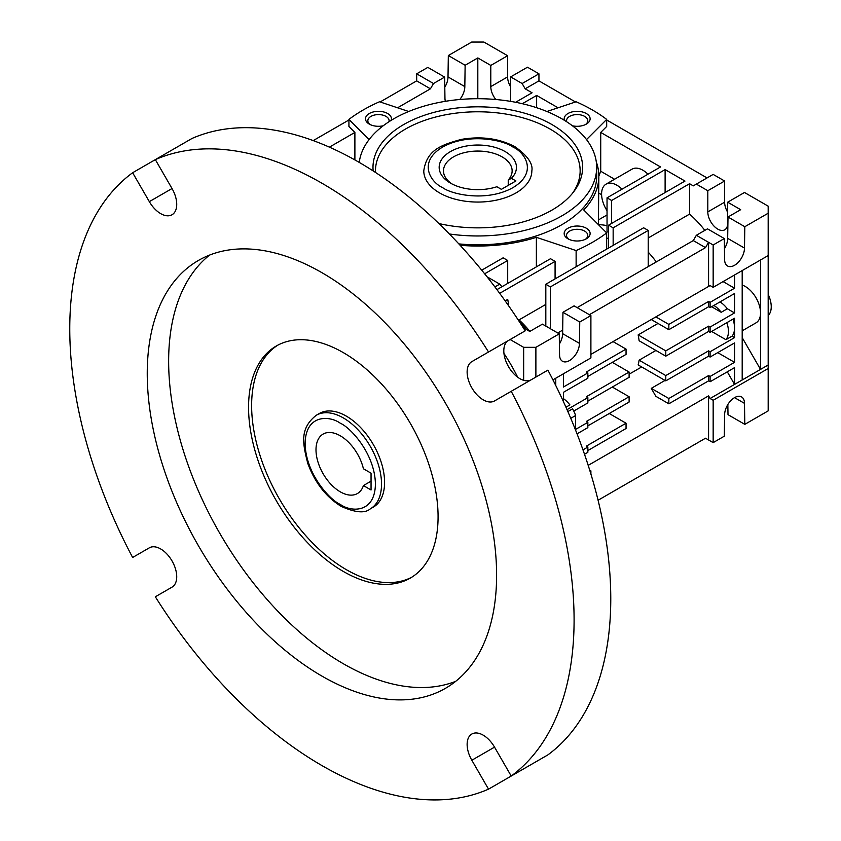 <?xml version="1.0" encoding="UTF-8"?>
<svg xmlns="http://www.w3.org/2000/svg" width="841" height="841" viewBox="0 0 841 841"><rect width="100%" height="100%" fill="white"/><g stroke="black" fill="none" stroke-linecap="round" stroke-linejoin="round"><path stroke-width="1.26" d="M423.78 170.87A54.034 31.191 0 0 0 439.601 192.925A54.034 31.191 0 0 0 498.482 199.685A54.034 31.191 0 0 0 531.838 170.87C533.194 163.848 527.622 155.837 515.123 146.828C499.386 138.429 481.409 135.948 461.194 139.417C441.956 144.862 426.839 149.372 423.78 170.87M209.577 255.086A247.033 142.623 -120 0 0 184.988 455.822A247.033 142.623 -120 0 0 343.328 663.738A247.033 142.623 -120 0 0 455.675 681.347M321.924 272.684A247.033 142.623 -120 0 0 198.413 260.458A247.033 142.623 -120 0 0 160.547 458.408A247.033 142.623 -120 0 0 321.924 676.09A247.033 142.623 -120 0 0 445.446 688.327A247.033 142.623 -120 0 0 483.312 490.377A247.033 142.623 -120 0 0 321.924 272.684M483.176 399.822A22.696 13.099 -120 0 0 494.529 400.947L511.223 391.307A356.605 205.887 60 0 1 511.223 776.043L494.529 747.134A22.696 13.099 -120 0 0 471.833 734.035A22.696 13.099 -120 0 0 471.833 760.243L488.526 789.152A356.605 205.887 60 0 1 155.333 596.784L172.027 587.144A22.696 13.099 -120 0 0 172.027 560.936A22.696 13.099 -120 0 0 149.33 547.838L132.636 557.478A356.605 205.887 60 0 1 132.636 172.731L149.33 201.64A22.696 13.099 -120 0 0 160.673 213.625A22.696 13.099 -120 0 0 172.027 214.749A22.696 13.099 -120 0 0 172.027 188.542L155.333 159.632A356.605 205.887 60 0 1 321.924 183.222A356.605 205.887 60 0 1 488.526 352.001L471.833 361.641A22.696 13.099 -120 0 0 468.353 379.827A22.696 13.099 -120 0 0 483.176 399.822M471.833 361.641L508.511 340.458A22.696 13.099 -120 0 0 505.031 358.644A22.696 13.099 -120 0 0 519.854 378.639A22.696 13.099 -120 0 0 531.155 379.796M488.526 352.001L525.205 330.828A356.605 205.887 -120 0 0 358.602 162.04A356.605 205.887 -120 0 0 192.011 138.46L132.636 172.731M277.866 345.136A134.003 77.361 -120 0 0 259.259 452.994A134.003 77.361 -120 0 0 346.376 569.683A134.003 77.361 -120 0 0 411.838 577.178M343.328 352.631A134.003 77.361 -120 0 0 276.321 345.987A134.003 77.361 -120 0 0 255.78 453.373A134.003 77.361 -120 0 0 343.328 571.449A134.003 77.361 -120 0 0 410.324 578.082A134.003 77.361 -120 0 0 430.865 470.708A134.003 77.361 -120 0 0 343.328 352.631M517.709 377.241A134.003 77.361 -120 0 0 503.959 353.42M373.393 507.07A54.034 31.191 -120 0 0 381.677 463.769A54.034 31.191 -120 0 0 346.376 416.158A54.034 31.191 -120 0 0 319.359 413.478L316.311 415.244A54.034 31.191 60 0 1 343.328 417.924A54.034 31.191 60 0 1 378.618 465.536A54.034 31.191 60 0 1 370.334 508.837L373.393 507.07M608.569 238.623A73.482 42.428 -120 0 0 606.687 238.003M340.269 435.785A34.323 19.816 -120 0 0 323.102 434.082A34.323 19.816 -120 0 0 317.845 461.583A34.323 19.816 -120 0 0 340.269 491.827A34.323 19.816 -120 0 0 357.425 493.53A34.323 19.816 -120 0 0 363.417 485.572L371.049 489.977L371.049 473.178L363.417 468.773A34.323 19.816 -120 0 0 340.269 435.785M391.16 120.358A12.972 7.485 0 0 0 387.638 113.514A12.972 7.485 0 0 0 369.304 113.514A12.972 7.485 0 0 0 369.304 124.111L369.304 124.111A12.972 7.485 0 0 0 383.212 125.782M388.952 121.756A10.628 6.139 0 0 0 389.099 120.726A10.628 6.139 0 0 0 385.987 116.384A10.628 6.139 0 0 0 374.403 115.059A10.628 6.139 0 0 0 367.843 120.726A10.628 6.139 0 0 0 370.219 124.584M586.314 228.216A12.972 7.485 0 0 0 567.98 228.216A12.972 7.485 0 0 0 567.98 238.812L567.98 238.812A12.972 7.485 0 0 0 586.314 238.812A12.972 7.485 0 0 0 586.314 228.216M585.41 239.286A10.628 6.139 0 0 0 587.775 235.427A10.628 6.139 0 0 0 584.663 231.086A10.628 6.139 0 0 0 573.078 229.761A10.628 6.139 0 0 0 566.519 235.427A10.628 6.139 0 0 0 568.884 239.286M572.406 125.782A12.972 7.485 0 0 0 586.314 124.111A12.972 7.485 0 0 0 586.314 113.514A12.972 7.485 0 0 0 570.965 112.231A12.972 7.485 0 0 0 564.458 120.358M585.41 124.584A10.628 6.139 0 0 0 587.775 120.726A10.628 6.139 0 0 0 584.663 116.384A10.628 6.139 0 0 0 573.078 115.059A10.628 6.139 0 0 0 566.519 120.726A10.628 6.139 0 0 0 566.666 121.756M458.85 243.911A118.865 68.626 0 0 0 596.679 176.168L596.679 167.338A118.865 68.626 180 0 1 449.388 233.977M359.244 162.418A118.865 68.626 180 0 1 436.29 103.033A118.865 68.626 180 0 1 561.862 118.812A118.865 68.626 180 0 1 596.679 167.338M546.902 111.496L576.127 101.761A162.092 93.582 180 0 1 592.432 109.992A162.092 93.582 180 0 1 606.687 119.401L586.513 139.574M606.687 119.401L606.687 126.465L600.726 132.426L660.532 166.949L607.034 197.835L607.034 231.822A77.803 44.92 60 0 1 608.569 232.253M607.034 225.651A82.124 47.422 -120 0 0 598.477 224.715M727.297 371.817L734.55 384.4L710.098 398.508L708.574 395.869L708.574 439.98L713.157 442.629L724.301 436.195L724.627 414.834A14.045 8.116 -60 0 1 734.55 397.635A14.045 8.116 -60 0 1 741.583 396.931A14.045 8.116 -60 0 1 744.485 403.365L734.55 397.635M438.865 223.527A104.82 60.52 0 0 0 573.573 191.948A104.82 60.52 0 0 0 551.927 124.552A104.82 60.52 0 0 0 434.829 112.147A104.82 60.52 0 0 0 373.173 170.944M572.395 193.419A102.339 59.08 0 0 0 550.172 129.094A102.339 59.08 0 0 0 437.383 116.594A102.339 59.08 0 0 0 375.507 172.458M768.18 315.575A21.614 12.478 -120 0 0 768.18 294.392M742.193 330.828L756.059 322.818A21.614 12.478 -120 0 0 760.537 312.926A21.614 12.478 -120 0 0 745.252 286.455A21.614 12.478 -120 0 0 742.193 285.046M505.136 151.569A38.644 22.308 0 0 0 450.482 151.569A38.644 22.308 0 0 0 450.482 183.117L450.482 183.117A38.644 22.308 0 0 0 496.873 186.744L501.373 189.341L515.922 180.941L511.423 178.345A38.644 22.308 0 0 0 505.136 151.569M508.237 185.388L508.237 180.037A34.323 19.816 0 0 0 512.127 170.87A34.323 19.816 0 0 0 502.077 156.857A34.323 19.816 0 0 0 464.674 152.568A34.323 19.816 0 0 0 443.491 170.87A34.323 19.816 0 0 0 452.101 184M525.205 767.97L488.526 789.152M511.223 776.043L547.901 754.871A356.605 205.887 -120 0 0 547.901 370.135L511.223 391.307M570.766 418.324L575.622 415.528L575.622 430.224M575.622 415.528A21.614 12.478 -120 0 0 572.563 408.852L567.864 411.564M499.691 293.341L555.081 261.362L550.498 258.713L496.936 289.63M494.897 286.928L499.754 284.121L487.023 276.773M484.647 273.788L507.701 260.479L503.118 257.83L481.725 270.182M577.042 433.861L587.848 427.627L587.848 422.329L575.622 429.394M584.506 454.256L587.848 452.332L587.848 447.044L582.971 449.851M555.754 378.219L555.754 385.493M563.396 401.556L563.396 392.337L587.848 378.219L587.848 372.92L563.396 387.039L563.396 373.803M573.751 411.06L587.848 402.923L587.848 397.625L567.023 409.651M510.13 339.522L523.659 347.333L523.659 380.311M507.701 283.417L507.701 260.479M499.754 284.121A21.614 12.478 60 0 1 501.867 286.781M505.157 300.889L507.701 299.417A21.614 12.478 -120 0 1 508.374 305.43M517.94 319.517L519.044 319.885L545.82 304.421M555.081 278.897L555.081 261.362M589.72 470.182L590.897 470.865L590.077 471.338M587.848 425.861L629.11 402.04L629.11 396.742L586.314 421.457L587.848 422.329M609.241 413.509L626.051 423.212L586.314 446.161L587.848 447.044M587.848 450.566L626.051 428.511L626.051 423.212M612.29 387.039L629.11 396.742M587.848 401.157L629.11 377.336L629.11 372.037L586.314 396.742L587.848 397.625M523.207 327.664L529.767 331.449L542.445 324.142L559.254 333.845L559.57 354.839A14.045 8.116 120 0 0 562.482 361.262A14.045 8.116 120 0 0 573.31 357.499A14.045 8.116 120 0 0 579.438 343.37L579.754 322.008L590.897 315.575L590.897 357.919L552.926 379.848M717.741 352.631L734.55 362.334L710.098 376.453L710.098 381.751L734.55 367.633L734.55 384.4L768.18 364.983L768.18 255.569L713.157 287.338L710.098 285.572L590.897 354.397L613.057 341.604L626.051 349.099L586.314 372.037L587.848 372.92M587.848 376.453L626.051 354.397L626.051 349.099M612.29 362.334L629.11 372.037M565.951 407.212L569.914 404.92A21.614 12.478 -120 0 0 563.396 398.602M523.659 347.333L535.885 347.333L535.885 377.062M559.254 333.845L535.885 347.333M596.311 161.956A121.03 69.877 180 0 1 598.845 176.168A121.03 69.877 180 0 1 583.738 209.966L606.687 232.925A162.092 93.582 180 0 1 576.127 250.565L536.369 237.32A121.03 69.877 180 0 1 460.122 245.288M369.104 139.574L348.931 119.401A162.092 93.582 180 0 1 379.501 101.761L408.715 111.496M536.369 266.87L536.369 237.32M519.044 319.885A73.482 42.428 60 0 1 529.872 331.396M562.682 330.114L557.741 332.973M518.245 319.99A92.931 53.656 60 0 1 526.571 329.609M354.891 159.937L354.891 132.426L329.399 147.143M363.417 485.572L371.049 481.168M590.897 474.051L590.897 470.865M708.574 395.869L588.195 465.367M665.021 380.426L651.27 388.363L655.854 396.311L668.837 403.806L708.574 380.868L710.098 381.751M629.11 374.203L641.683 366.949M711.633 306.744L721.21 312.284L727.328 308.752L734.55 312.926L710.098 327.044L710.098 332.332L734.55 318.224L734.55 337.63L710.098 351.748L708.574 350.865L665.788 375.57L665.788 380.868L638.151 364.91A73.482 42.428 -120 0 0 639.118 360.179L655.927 350.466M710.098 327.044L708.574 326.161L665.788 350.865L665.788 356.163L639.118 340.763A73.482 42.428 -120 0 0 638.151 334.918L658.019 323.438M710.098 285.572L613.057 341.604M559.402 343.98A14.045 8.116 120 0 0 562.629 333.656L562.944 312.295L574.088 305.861L590.897 315.575M577.147 307.627L693.289 240.579L696.348 235.28L707.491 228.847L724.301 238.55L724.627 259.543A14.045 8.116 -60 0 0 727.528 265.977A14.045 8.116 -60 0 0 738.356 262.213A14.045 8.116 -60 0 0 744.485 248.074L744.811 226.713L728.001 217.01L740.669 209.693L727.675 202.197L727.675 223.37A14.045 8.116 60 0 1 724.774 229.803A14.045 8.116 60 0 1 713.946 226.04A14.045 8.116 60 0 1 707.807 211.9L707.807 190.718L696.348 184.105L713.157 174.402L724.627 181.015L707.807 190.718M724.458 248.684A14.045 8.116 120 0 0 727.675 238.371L728.001 217.01M348.931 119.401L348.931 126.465L354.891 132.426M576.127 250.565L576.127 266.755M606.687 249.104L606.687 232.925M598.403 224.642L598.845 176.168M600.726 132.426L600.726 171.249L598.845 176.105M608.569 248.021L608.569 225.188L684.984 181.067L665.115 169.598L665.115 192.536M648.211 237.982L689.567 214.108L689.567 183.716L613.152 227.837L613.152 245.372M656.306 261.929A82.124 47.422 -120 0 0 648.211 252.142M545.82 326.087L545.82 284.247L550.403 286.897L550.403 328.736M550.403 286.897L648.211 230.423L648.211 266.597M648.211 230.423L643.628 227.785L545.82 284.247M397.572 107.785L430.434 88.81L416.684 80.873L380.132 101.971M348.931 119.99L313.23 140.594M727.843 404.521L728.001 414.655L744.811 424.358L744.485 403.365M598.077 500.248L705.515 438.214L708.574 439.98M768.18 364.983L768.18 368.516L713.157 400.274L710.098 398.508M651.27 388.363L668.837 398.508L668.837 403.806M710.098 376.453L708.574 375.57L668.837 398.508M710.098 351.748L710.098 357.047L734.55 342.928L734.55 362.334M734.55 337.63L732.038 336.179A21.614 12.478 -120 0 0 734.55 327.927A21.614 12.478 -120 0 0 732.953 319.138M711.633 331.459L725.92 339.701L732.038 336.179M665.788 375.57L639.118 360.179M665.788 380.868L708.574 356.163L710.098 357.047M665.788 350.865L638.151 334.918M665.788 356.163L708.574 331.459L710.098 332.332M723.092 281.598L734.55 288.221L710.098 302.34L710.098 307.627L734.55 293.509L734.55 312.926M727.328 308.752A21.614 12.478 -120 0 0 720.022 301.908M651.27 319.538L668.837 329.693L708.574 306.744L710.098 307.627M655.854 316.899L668.837 324.395L668.837 329.693M710.098 302.34L708.574 301.456L668.837 324.395M734.55 274.986L734.55 288.221M589.373 314.692L705.515 247.632L708.574 242.334L708.574 286.455M579.754 322.008L562.944 312.295M562.629 333.656L579.438 343.37M689.567 183.716L693.289 185.872L696.348 184.105M689.567 214.108A82.124 47.422 60 0 1 704.863 230.36M727.675 202.197L744.485 192.484L768.18 206.161L768.18 213.225L744.811 226.713M727.675 238.371L744.485 248.074M724.301 238.55L713.157 244.983L696.348 235.28M705.515 247.632L693.289 240.579M598.845 193.104L601.609 194.702M600.726 171.249L614.561 179.238M607.034 210.681A21.614 12.478 60 0 1 606.077 184.137L632.054 169.146A21.614 12.478 60 0 1 647.99 174.192M575.486 101.971L538.944 80.873L525.183 88.81L532.059 92.783L515.617 102.276M522.314 103.706L536.642 95.432L558.046 107.785M665.115 169.598L611.628 200.484L607.034 197.835M608.569 225.188L613.152 227.837M707.05 177.924L606.687 119.99M536.642 95.432L536.642 107.711M477.814 98.712L477.814 57.934L465.136 65.251L464.821 86.612A14.045 8.116 -60 0 1 459.775 99.501M445.425 101.309A14.045 8.116 -60 0 1 444.952 98.082L444.637 77.088L433.493 83.522L430.434 88.81M433.493 83.522L416.684 73.819L416.684 80.873M510.666 86.949A14.045 8.116 60 0 1 507.607 76.899L507.607 55.727L483.922 42.05L471.696 42.05L448.327 55.538L448.011 76.899A14.045 8.116 -60 0 1 444.784 87.222M444.637 77.088L427.817 67.385L416.684 73.819M768.18 368.516L768.18 410.871L744.811 424.358M713.157 442.629L713.157 400.274M742.193 337.63L760.537 369.399L760.537 259.985M742.193 379.985L742.193 270.571M708.574 375.57L708.574 380.868M726.845 322.671A21.614 12.478 60 0 1 725.92 339.701M708.574 350.865L708.574 356.163M713.904 305.441A21.614 12.478 60 0 1 721.21 312.284M708.574 326.161L708.574 331.459M708.574 301.456L708.574 306.744M713.157 287.338L713.157 244.983M768.18 213.225L768.18 255.569M707.807 211.9L724.627 202.197L724.627 181.015M724.627 202.197A14.045 8.116 -120 0 0 727.675 212.237M606.077 184.137A21.614 12.478 60 0 1 622.004 189.193M525.183 88.81L522.124 83.522L510.666 76.899L510.666 98.082A14.045 8.116 60 0 1 510.193 101.309M495.843 99.501A14.045 8.116 60 0 1 490.797 86.612L490.797 65.43L477.814 57.934M538.944 80.873L538.944 73.819L522.124 83.522M611.628 200.484L611.628 223.422M448.011 76.899L464.821 86.612M465.136 65.251L448.327 55.538M507.607 55.727L490.797 65.43M538.944 73.819L527.475 67.196L510.666 76.899M508.237 180.037L511.423 178.345M340.269 504.39C329.987 500.09 305.598 473.83 305.115 443.512C305.598 413.74 329.987 415.654 340.269 423.212C350.55 427.522 374.939 453.783 375.412 484.101C374.939 513.862 350.55 511.959 340.269 504.39M442.66 187.638C430.97 182.518 417.125 162.345 442.66 147.049C469.152 132.3 504.095 140.3 512.957 147.049C524.658 152.168 538.492 172.331 512.957 187.638C486.466 202.376 451.533 194.387 442.66 187.638M149.33 201.64L172.027 188.542M471.833 760.243L494.529 747.134M490.797 86.612L507.607 76.899M316.311 415.244C299.217 428.647 302.876 443.995 307.774 463.38C314.881 482.618 326.014 496.947 341.162 506.366C355.333 512.695 365.057 513.515 370.334 508.837M598.845 219.68L607.034 214.949"/></g></svg>
